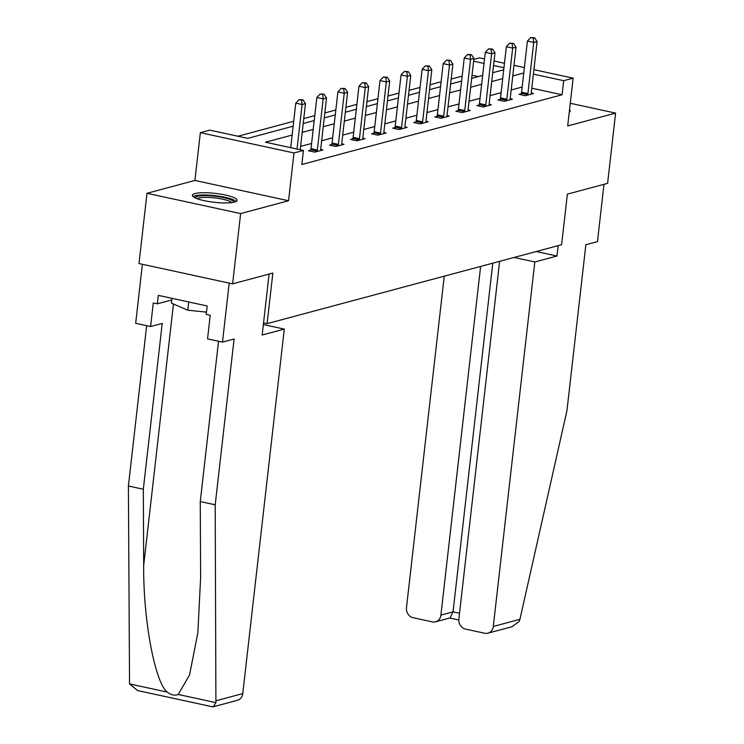 <?xml version="1.0" encoding="UTF-8"?>
<svg xmlns="http://www.w3.org/2000/svg" width="744" height="744" viewBox="0 0 744 744"><rect width="100%" height="100%" fill="white"/><g stroke="black" fill="none" stroke-linecap="round" stroke-linejoin="round"><path stroke-width="1.12" d="M194.993 193.552A22.515 4.473 6.5 0 0 192.361 195.281A22.515 4.473 6.5 0 0 209.064 201.568A22.515 4.473 6.5 0 0 234.472 202.108A22.515 4.473 6.5 0 0 237.094 200.378A22.515 4.473 6.5 0 0 220.401 194.091A22.515 4.473 6.5 0 0 194.993 193.552M473.835 59.381L479.489 57.865L484.539 58.962M533.904 69.657L573.131 78.166L567.691 125.941L615.604 113.097L607.606 183.359L567.374 194.138L561.618 244.72L267.087 323.649L272.853 273.067L232.621 283.845L138.988 263.553L146.987 193.291L240.628 213.584L288.551 200.74L293.992 152.966L200.35 132.674L209.799 130.144L247.761 138.365L293.155 126.201M288.551 200.74L194.909 180.448L146.987 193.291M194.909 180.448L200.35 132.674M462.173 76.13L451.171 79.078M441.108 81.775L430.116 84.723M420.053 87.42L409.061 90.368M398.998 93.065L388.005 96.004M377.943 98.701L366.95 101.649M356.888 104.346L345.886 107.294M335.823 109.991L324.83 112.939M314.768 115.636L303.775 118.584M293.713 121.272L237.903 136.236M615.604 113.097L570.267 103.267M232.621 283.845L240.628 213.584M263.543 322.877L267.087 323.649M478.299 76.585L472.031 75.228M292.141 135.064L265.478 142.206L303.44 150.437L301.841 164.489L562.083 94.748L531.793 88.183M522.167 87.039L511.175 89.987M501.112 92.684L490.119 95.632M480.057 98.329L469.055 101.277M459.002 103.974L448 106.913M437.937 109.61L426.944 112.558M416.882 115.255L405.889 118.203M395.827 120.9L384.834 123.848M374.771 126.545L363.769 129.484M353.716 132.181L342.714 135.129M332.652 137.826L321.659 140.774M311.597 143.471L300.604 146.419M310.667 150.158L308.481 150.744L314.805 152.12L322.905 149.944L320.683 149.47M331.722 144.522L329.536 145.108L335.86 146.475L343.961 144.308L341.738 143.825M352.777 138.877L350.591 139.463L356.925 140.83L365.016 138.663L362.793 138.179M373.832 133.232L371.647 133.818L377.98 135.185L386.08 133.018L383.848 132.534M394.897 127.587L392.711 128.173L399.035 129.549L407.135 127.373L404.903 126.889M415.952 121.951L413.766 122.528L420.09 123.904L428.191 121.737L425.968 121.253M437.007 116.306L434.822 116.892L441.146 118.259L449.246 116.092L447.023 115.608M458.062 110.661L455.877 111.247L462.201 112.614L470.301 110.447L468.078 109.963M479.117 105.016L476.932 105.602L483.265 106.978L491.366 104.802L489.134 104.318M500.173 99.371L497.996 99.956L504.32 101.333L512.421 99.166L510.189 98.682M521.237 93.735L519.052 94.321L525.376 95.688L533.476 93.521L531.253 93.037M573.131 78.166L563.682 80.696L533.392 74.13M562.083 94.748L563.682 80.696M303.44 150.437L293.992 152.966M494.062 61.027L504.46 63.277M513.983 65.342L524.381 67.602M503.948 67.751L493.551 65.491M484.028 63.435L473.63 61.175M303.217 123.504L314.21 120.565M324.272 117.868L335.265 114.92M345.328 112.223L356.32 109.275M366.383 106.578L377.375 103.63M387.438 100.933L398.44 97.994M408.502 95.297L419.495 92.349M429.558 89.652L440.55 86.704M450.613 84.007L461.606 81.059M471.668 78.362L482.661 75.414M492.723 72.726L503.725 69.778M523.767 72.986L512.774 75.935M502.712 78.632L491.719 81.58M481.656 84.277L470.664 87.225M460.601 89.922L449.599 92.861M439.537 95.558L428.544 98.506M418.481 101.203L407.489 104.151M397.426 106.848L386.434 109.796M376.371 112.493L365.378 115.441M355.316 118.129L344.314 121.077M334.261 123.774L323.259 126.722M313.196 129.419L302.204 132.367M569.253 112.214A22.515 4.473 6.5 0 0 570.23 111.107A22.515 4.473 6.5 0 0 569.523 109.796M297.033 149.042L302.101 104.523L305.477 103.611L300.223 149.739M290.709 147.675L295.777 103.146L302.101 104.523L301.636 100.18L302.985 99.817L299.107 99.631L301.636 100.18M299.107 99.631L295.777 103.146M305.477 103.611L302.985 99.817M195.123 197.858A19.483 3.869 -173.5 0 1 214.421 196.174A19.483 3.869 -173.5 0 1 233.83 202.061A19.483 3.869 -173.5 0 1 233.83 202.266M236.164 201.466A22.367 4.445 6.5 0 0 214.979 195.663A22.367 4.445 6.5 0 0 193.031 196.555M171.966 298.344L171.418 303.134L187.795 310.211L206.451 312.127M188.734 301.98L187.795 310.211M231.812 202.61A18.042 3.59 6.5 0 0 214.718 197.923A18.042 3.59 6.5 0 0 197.02 198.648M215.202 504.813L234.09 339.004L222.484 342.119L207.548 338.883L210.245 315.279L206.19 314.396L207.157 305.97L158.305 295.377L157.347 303.812L153.301 302.938L150.604 326.542L162.22 323.435L143.322 489.236L128.396 486.009L129.54 683.931L137.556 690.553L212.542 706.8L213.277 706.781L215.909 702.643L215.202 504.813L200.266 501.577L218.531 341.264M143.322 489.236L143.685 565.356C143.146 619.259 154.854 682.313 167.214 692.087C170.999 695.054 174.673 695.854 178.235 694.478L189.543 674.994L197.839 632.949L200.629 577.697L200.266 501.577M150.604 326.542L135.678 323.305L142.402 264.287L229.208 283.101L222.484 342.119M128.396 486.009L146.661 325.686M269.105 274.071L262.158 335.033L284.292 329.099L242.767 693.594A8.658 7.58 75 0 1 237.41 700.318L213.277 706.781M284.292 329.099L263.348 324.561M157.347 303.812L171.79 299.944M519.935 619.315L519.247 621.352L512.077 626.708L487.934 633.181A8.658 7.58 -105 0 0 493.291 626.457L519.935 619.315L566.965 410.548L585.854 244.739L597.46 241.633L603.989 184.326M444.252 276.173L406.484 607.643A8.658 7.58 -105 0 0 413.115 617.725L432.348 621.891A8.658 7.58 -105 0 0 435.547 621.826A8.658 7.58 -105 0 0 440.904 615.102L453.05 611.847L450.083 617.929L435.547 621.826M480.624 266.426L440.904 615.102M499.624 261.33L458.871 618.999A8.658 7.58 -105 0 0 465.502 629.08L484.735 633.246A8.658 7.58 -105 0 0 487.934 633.181M514.067 257.461L534.815 261.962L493.291 626.457M536.201 251.528L556.958 256.029L534.815 261.962M558.139 245.65L556.958 256.029M492.779 263.171L453.05 611.847L459.522 613.251M316.991 151.534L317.121 151.097A2.883 1.274 102.2 0 0 317.335 150.028L323.166 98.878L326.532 97.975L320.711 149.116A2.883 1.274 102.2 0 0 320.692 150.139L320.72 150.53M310.369 151.153L310.787 149.73A2.883 1.274 102.2 0 0 311.011 148.651L316.832 97.501L323.166 98.878L322.691 94.544L324.04 94.181L320.162 93.995L322.691 94.544M320.162 93.995L316.832 97.501M326.532 97.975L324.04 94.181M338.046 145.889L338.176 145.452A2.883 1.274 102.2 0 0 338.39 144.383L344.221 93.233L347.597 92.33L341.766 143.48A2.883 1.274 102.2 0 0 341.747 144.503L341.775 144.894M331.433 145.517L331.852 144.085A2.883 1.274 102.2 0 0 332.066 143.006L337.897 91.865L344.221 93.233L343.747 88.899L345.095 88.536L341.217 88.35L343.747 88.899M341.217 88.35L337.897 91.865M347.597 92.33L345.095 88.536M359.101 140.244L359.231 139.816A2.883 1.274 102.2 0 0 359.445 138.737L365.276 87.587L368.652 86.685L362.821 137.835A2.883 1.274 102.2 0 0 362.802 138.858L362.83 139.249M352.489 139.872L352.907 138.44A2.883 1.274 102.2 0 0 353.121 137.37L358.952 86.22L365.276 87.587L364.811 83.254L366.16 82.891L362.272 82.705L364.811 83.254M362.272 82.705L358.952 86.22M368.652 86.685L366.16 82.891M380.165 134.608L380.286 134.171A2.883 1.274 102.2 0 0 380.51 133.092L386.331 81.942L389.707 81.04L383.876 132.19A2.883 1.274 102.2 0 0 383.858 133.213L383.895 133.604M373.544 134.227L373.962 132.795A2.883 1.274 102.2 0 0 374.176 131.725L380.007 80.575L386.331 81.942L385.866 77.609L387.215 77.246L383.337 77.06L385.866 77.609M383.337 77.06L380.007 80.575M389.707 81.04L387.215 77.246M401.221 128.963L401.342 128.526A2.883 1.274 102.2 0 0 401.565 127.457L407.387 76.306L410.762 75.395L404.941 126.545A2.883 1.274 102.2 0 0 404.913 127.568L404.95 127.959M394.599 128.582L395.018 127.159A2.883 1.274 102.2 0 0 395.231 126.08L401.062 74.93L407.387 76.306L406.922 71.963L408.27 71.61L404.392 71.415L406.922 71.963M404.392 71.415L401.062 74.93M410.762 75.395L408.27 71.61M422.276 123.318L422.406 122.881A2.883 1.274 102.2 0 0 422.62 121.811L428.451 70.661L431.818 69.759L425.996 120.9A2.883 1.274 102.2 0 0 425.968 121.923L426.005 122.323M415.654 122.946L416.073 121.514A2.883 1.274 102.2 0 0 416.296 120.435L422.118 69.294L428.451 70.661L427.977 66.328L429.325 65.965L425.447 65.779L427.977 66.328M425.447 65.779L422.118 69.294M431.818 69.759L429.325 65.965M443.331 117.673L443.461 117.245A2.883 1.274 102.2 0 0 443.675 116.166L449.506 65.016L452.882 64.114L447.051 115.264A2.883 1.274 102.2 0 0 447.032 116.287L447.06 116.678M436.719 117.301L437.137 115.869A2.883 1.274 102.2 0 0 437.351 114.799L443.173 63.649L449.506 65.016L449.032 60.683L450.38 60.32L446.502 60.134L449.032 60.683M446.502 60.134L443.173 63.649M452.882 64.114L450.38 60.32M464.386 112.028L464.516 111.6A2.883 1.274 102.2 0 0 464.73 110.521L470.561 59.371L473.937 58.469L468.106 109.619A2.883 1.274 102.2 0 0 468.088 110.642L468.116 111.033M457.774 111.656L458.192 110.224A2.883 1.274 102.2 0 0 458.406 109.154L464.237 58.004L470.561 59.371L470.096 55.037L471.445 54.675L467.558 54.489L470.096 55.037M467.558 54.489L464.237 58.004M473.937 58.469L471.445 54.675M485.451 106.392L485.572 105.955A2.883 1.274 102.2 0 0 485.795 104.876L491.617 53.735L494.993 52.824L489.161 103.974A2.883 1.274 102.2 0 0 489.143 104.997L489.18 105.388M478.829 106.011L479.248 104.588A2.883 1.274 102.2 0 0 479.462 103.509L485.293 52.359L491.617 53.735L491.152 49.392L492.5 49.039L488.622 48.844L491.152 49.392M488.622 48.844L485.293 52.359M494.993 52.824L492.5 49.039M506.506 100.747L506.627 100.31A2.883 1.274 102.2 0 0 506.85 99.24L512.672 48.09L516.048 47.188L510.226 98.329A2.883 1.274 102.2 0 0 510.198 99.352L510.235 99.743M499.884 100.375L500.303 98.943A2.883 1.274 102.2 0 0 500.517 97.864L506.348 46.714L512.672 48.09L512.207 43.757L513.555 43.394L509.677 43.208L512.207 43.757M509.677 43.208L506.348 46.714M516.048 47.188L513.555 43.394M527.561 95.102L527.691 94.674A2.883 1.274 102.2 0 0 527.905 93.595L533.736 42.445L537.103 41.543L531.281 92.693A2.883 1.274 102.2 0 0 531.253 93.716L531.29 94.107M520.939 94.73L521.358 93.298A2.883 1.274 102.2 0 0 521.581 92.219L527.403 41.078L533.736 42.445L533.262 38.111L534.611 37.749L530.732 37.563L533.262 38.111M530.732 37.563L527.403 41.078M537.103 41.543L534.611 37.749M129.54 683.931L167.214 692.087M178.235 694.478L215.909 702.643M216.123 700.736L242.767 693.594M173.454 304.017L143.685 565.356M317.121 151.097L310.787 149.73M317.335 150.028L311.011 148.651M338.176 145.452L331.852 144.085M338.39 144.383L332.066 143.006M359.231 139.816L352.907 138.44M359.445 138.737L353.121 137.37M380.286 134.171L373.962 132.795M380.51 133.092L374.176 131.725M401.342 128.526L395.018 127.159M401.565 127.457L395.231 126.08M422.406 122.881L416.073 121.514M422.62 121.811L416.296 120.435M443.461 117.245L437.137 115.869M443.675 116.166L437.351 114.799M464.516 111.6L458.192 110.224M464.73 110.521L458.406 109.154M485.572 105.955L479.248 104.588M485.795 104.876L479.462 103.509M506.627 100.31L500.303 98.943M506.85 99.24L500.517 97.864M527.691 94.674L521.358 93.298M527.905 93.595L521.581 92.219M458.806 619.994L449.72 618.022"/></g></svg>
